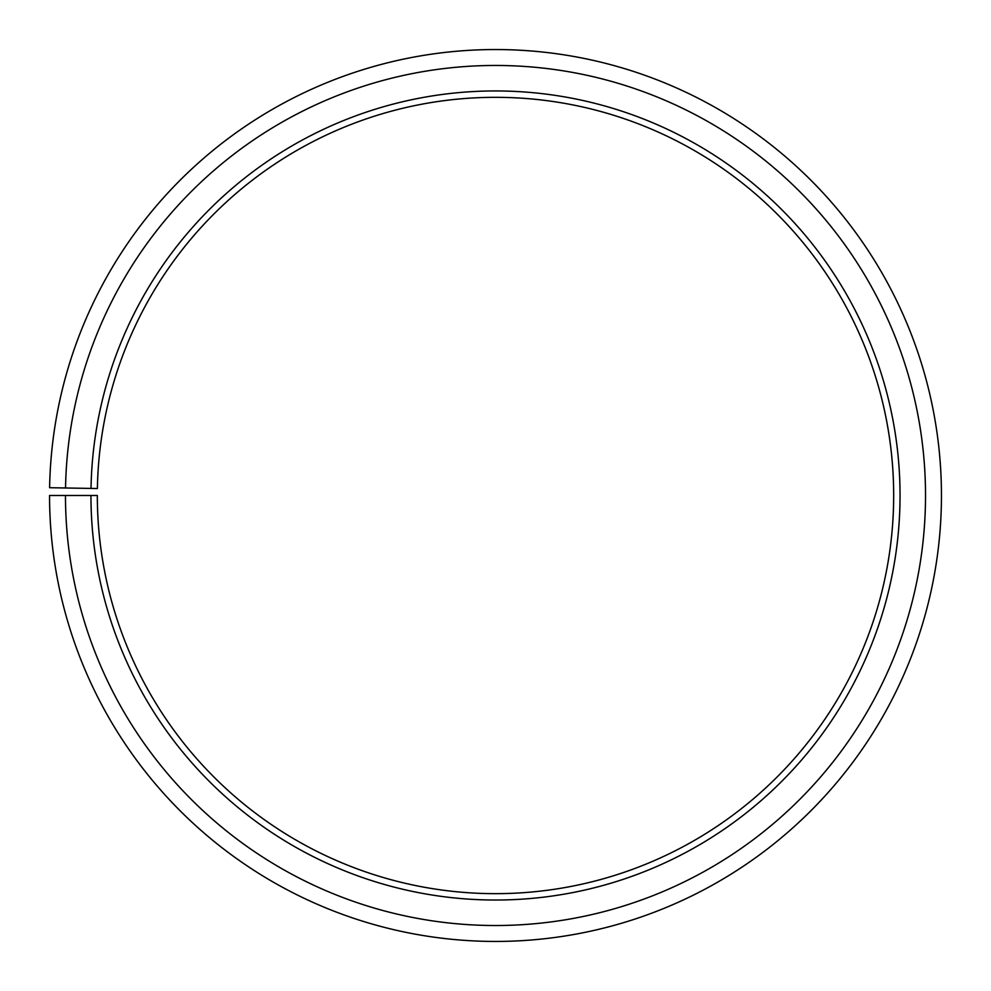 <?xml version="1.0" encoding="UTF-8"?>
<svg xmlns="http://www.w3.org/2000/svg" width="991" height="991" viewBox="0 0 991 991"><rect width="100%" height="100%" fill="white"/><g stroke="black" fill="none" stroke-linecap="round" stroke-linejoin="round"><path stroke-width="0.74" stroke-dasharray="4.96 3.72" d="M91.023 488.427A404.539 404.539 0 0 1 499.03 90.961A404.539 404.539 0 0 1 900.039 495.488A404.539 404.539 0 0 1 495.5 900.026A404.539 404.539 0 0 1 90.961 495.488L97.329 495.488A398.171 398.171 0 0 0 495.5 893.659A398.171 398.171 0 0 0 893.671 495.488A398.171 398.171 0 0 0 498.969 97.341A398.171 398.171 0 0 0 97.391 488.538L49.612 487.708A445.95 445.95 0 0 1 499.39 49.562A445.95 445.95 0 0 1 941.45 495.488A445.95 445.95 0 0 1 495.5 941.438A445.95 445.95 0 0 1 49.55 495.488L65.48 495.488A430.02 430.02 0 0 0 495.5 925.52A430.02 430.02 0 0 0 925.52 495.488A430.02 430.02 0 0 0 499.253 65.48A430.02 430.02 0 0 0 65.542 487.981M90.961 495.488L65.48 495.488"/><path stroke-width="1.49" d="M893.671 495.488A398.171 398.171 0 0 0 498.969 97.341A398.171 398.171 0 0 0 97.391 488.538L91.023 488.427A404.539 404.539 0 0 1 499.03 90.961A404.539 404.539 0 0 1 900.039 495.488A404.539 404.539 0 0 1 495.5 900.026A404.539 404.539 0 0 1 90.961 495.488L97.329 495.488A398.171 398.171 0 0 0 495.5 893.659A398.171 398.171 0 0 0 893.671 495.488M65.542 487.981L49.612 487.708A445.95 445.95 0 0 1 499.39 49.562A445.95 445.95 0 0 1 941.45 495.488A445.95 445.95 0 0 1 495.5 941.438A445.95 445.95 0 0 1 49.55 495.488L65.48 495.488A430.02 430.02 0 0 0 495.5 925.52A430.02 430.02 0 0 0 925.52 495.488A430.02 430.02 0 0 0 499.253 65.48A430.02 430.02 0 0 0 65.542 487.981L91.023 488.427M65.48 495.488L90.961 495.488"/></g></svg>
